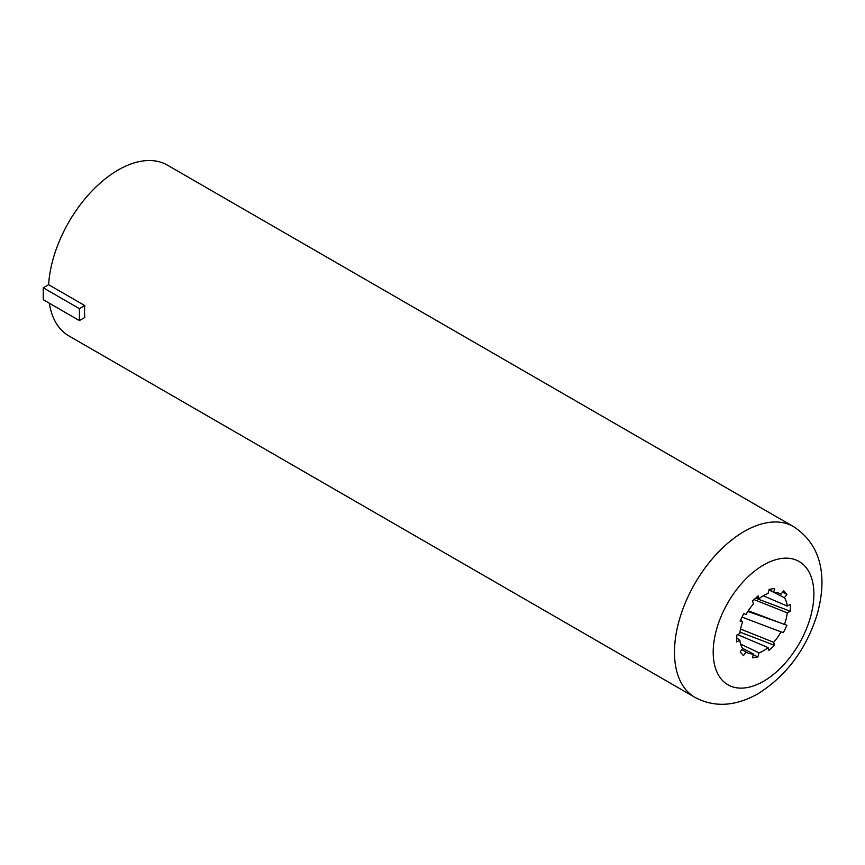 <?xml version="1.0" encoding="UTF-8"?>
<svg xmlns="http://www.w3.org/2000/svg" width="865" height="865" viewBox="0 0 865 865"><rect width="100%" height="100%" fill="white"/><g stroke="black" fill="none" stroke-linecap="round" stroke-linejoin="round"><path stroke-width="1.3" d="M793.465 526.59C824.313 546.626 826.28 581.475 817.23 614.182C806.277 649.269 786.49 675.814 757.87 693.817C735.282 706.489 714.285 707.667 694.887 697.341A98.578 56.917 -60 0 1 679.782 618.345A98.578 56.917 -60 0 1 744.181 531.478A98.578 56.917 -60 0 1 793.465 526.59L167.41 165.139A98.578 56.917 120 0 0 118.116 170.027A98.578 56.917 120 0 0 48.602 284.682L84.748 305.55A98.578 56.917 -60 0 0 84.748 317.477L79.396 320.569L43.25 299.701L43.25 287.775L48.602 284.682M49.327 303.204A98.578 56.917 120 0 0 68.832 335.88L694.887 697.341M763.546 650.718A33.767 19.495 120 0 0 768.098 647.593L768.92 650.437L774.543 645.333L773.656 642.295A33.767 19.495 120 0 0 781.009 631.872L783.376 632.639L786.966 625.244L784.436 624.433A33.767 19.495 120 0 0 787.247 612.831L790.242 611.209L790.437 604.354L787.247 606.084A33.767 19.495 120 0 0 784.436 597.726L786.923 594.341L783.647 590.644L780.998 594.244A33.767 19.495 120 0 0 780.425 593.898A33.767 19.495 120 0 0 773.645 592.33L774.662 588.481L769.169 589.346L768.077 593.455A33.767 19.495 120 0 0 763.546 595.574A33.767 19.495 120 0 0 758.994 598.699L758.162 595.855L752.55 600.959L753.437 603.997A33.767 19.495 120 0 0 746.084 614.409L743.716 613.653L740.126 621.048L742.646 621.859A33.767 19.495 120 0 0 739.845 633.461L736.839 635.072L736.645 641.938L739.845 640.208A33.767 19.495 120 0 0 742.657 648.566L740.17 651.951L743.446 655.648L746.095 652.048A33.767 19.495 120 0 0 746.657 652.394A33.767 19.495 120 0 0 753.447 653.962L752.42 657.811L757.913 656.946L759.005 652.837A33.767 19.495 120 0 0 763.546 650.718M737.661 634.64L768.098 647.593M759.005 652.837L740.613 644.079M746.095 652.048L741.9 649.583M742.494 648.317L753.447 653.962M739.845 640.208L736.753 638.013M742.646 621.859L740.548 620.173M756.864 597.034L758.994 598.699M769.169 589.379L773.645 592.33M780.998 594.244L779.7 593.509M787.247 606.084L763.222 595.758M769.007 589.973L773.278 592.093M773.753 592.32L784.436 597.726M742.029 617.123L781.009 631.872M773.656 642.295L740.537 629.039M754.031 599.607L787.247 612.831M784.436 624.433L748.257 610.787M79.396 320.569L79.396 308.643L43.25 287.775M79.396 308.643L84.748 305.55M790.242 611.209L755.621 598.169M781.311 623.243L747.825 611.458M783.376 632.639L775.44 629.785M774.543 645.333L739.997 632.142M757.913 656.946L753.231 654.783M786.923 594.341L782.544 592.147M763.546 565.018A71.2 41.109 120 0 0 713.203 652.21A71.2 41.109 120 0 0 763.546 681.274A71.2 41.109 120 0 0 813.889 594.082A71.2 41.109 120 0 0 763.546 565.018"/></g></svg>

